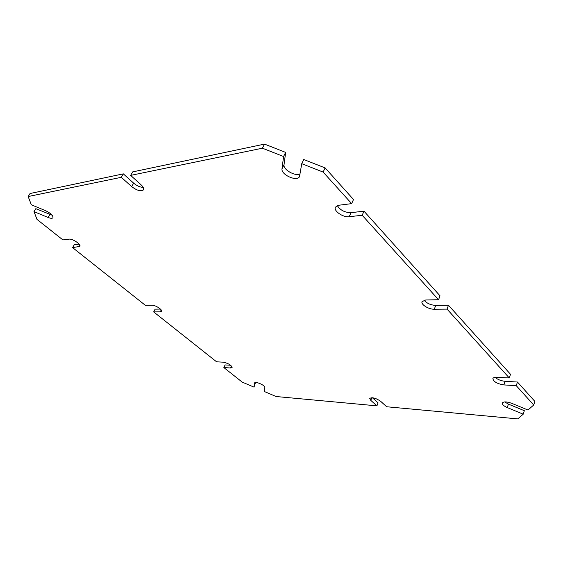 <?xml version="1.0" encoding="UTF-8"?>
<svg xmlns="http://www.w3.org/2000/svg" width="563" height="563" viewBox="0 0 563 563"><rect width="100%" height="100%" fill="white"/><g stroke="black" fill="none" stroke-linecap="round" stroke-linejoin="round"><path stroke-width="0.84" d="M160.427 309.08L155.114 309.15L153.664 311.909L216.6 361.812L223.307 362.185C228.332 363.318 231.266 365.098 232.111 367.519L230.577 367.984L223.856 367.569L225.116 364.923L230.605 365.239M255.482 382.502L254.026 387.133L254.673 382.819M254.539 383.114L254.582 382.96C255.18 380.926 265.462 385.458 264.835 387.485L264.181 391.447L276.109 396.521L376.914 405.853L378.076 402.869L372.354 397.731M508.41 404.107L524.322 410.687L523.217 414.185L507.277 407.584L508.41 404.107L504.666 401.919M507.277 407.584C503.786 406.029 502.126 404.523 502.302 403.066C503.561 401.447 506.721 401.539 511.774 403.34L527.967 410.026L533.724 404.994L534.85 401.391L517.453 382.024L505.081 381.299C501 380.877 497.671 379.546 495.095 377.33M448.479 305.237L447.036 309.115L509.283 377.963L510.493 374.275L448.479 305.237L435.734 305.406C430.688 305.083 426.796 303.337 424.052 300.185M363.98 211.167L362.178 215.263L438.556 299.734L440.034 295.835L363.98 211.167L351.002 212.673C344.76 212.554 340.2 210.189 337.321 205.572M325.118 167.901L323.141 172.088L351.664 203.63L353.508 199.506L325.118 167.901L303.774 159.519L301.754 163.678L299.516 176.55C297.348 182.081 280.796 174.755 282.014 168.809L284.026 164.748C282.978 169.667 295.336 176.655 300.072 173.847M285.645 152.404L283.583 156.528L262.414 148.203L130.651 175.389L132.685 171.891L264.519 144.107L285.645 152.404L284.026 164.748M123.325 173.861L121.298 177.317L28.15 196.536L30.057 193.517L123.325 173.861L133.649 183.151C136.879 185.839 140.067 187.254 143.213 187.388M79.137 244.18L74.274 244.743L72.585 247.614L79.89 246.39C81.403 244.532 72.479 238.494 69.136 239.141L62.894 239.922L36.989 219.38L33.984 211.625L35.821 208.676L52.099 215.193M72.585 247.614L145.317 305.294L151.862 305.167C155.198 304.942 162.714 309.741 161.532 311.332L160.23 311.846L161.208 309.974M223.856 367.569L242.167 382.087L254.026 387.133M153.664 311.909L160.23 311.846M33.984 211.625L48.059 217.452C50.656 218.472 52.289 218.564 52.964 217.733C53.147 215.552 50.698 213.201 45.617 210.689L31.345 204.791L28.15 196.536M121.298 177.317L131.672 186.592C137.034 190.618 140.975 191.701 143.495 189.844C144.079 188.563 143.269 186.881 141.074 184.805L130.651 175.389M283.583 156.528L282.014 168.809M323.141 172.088L301.754 163.678M351.664 203.63L338.673 205.263L335.421 207.149C333.317 210.886 343.113 217.649 349.201 216.713L351.002 212.673M362.178 215.263L349.201 216.713M438.556 299.734L425.769 299.973L422.053 301.62C420.645 304.449 428.71 309.453 434.284 309.235L435.734 305.406M447.036 309.115L434.284 309.235M509.283 377.963L496.855 377.273C494.595 377.189 493.265 377.625 492.871 378.589C493.484 381.686 497.157 383.797 503.885 384.916L505.081 381.299M533.724 404.994L516.271 385.683L503.885 384.916M376.914 405.853L370.771 400.363L369.743 398.4C372.171 397.091 375.767 398.027 380.546 401.215L386.675 406.753L517.826 418.893L523.217 414.185M264.519 144.107L262.414 148.203M517.453 382.024L516.271 385.683M230.577 367.984L231.492 366.041M78.869 246.911L79.833 245.257M48.059 217.452L49.875 214.482M131.672 186.592L133.649 183.151M370.771 400.363L371.826 397.696"/></g></svg>
